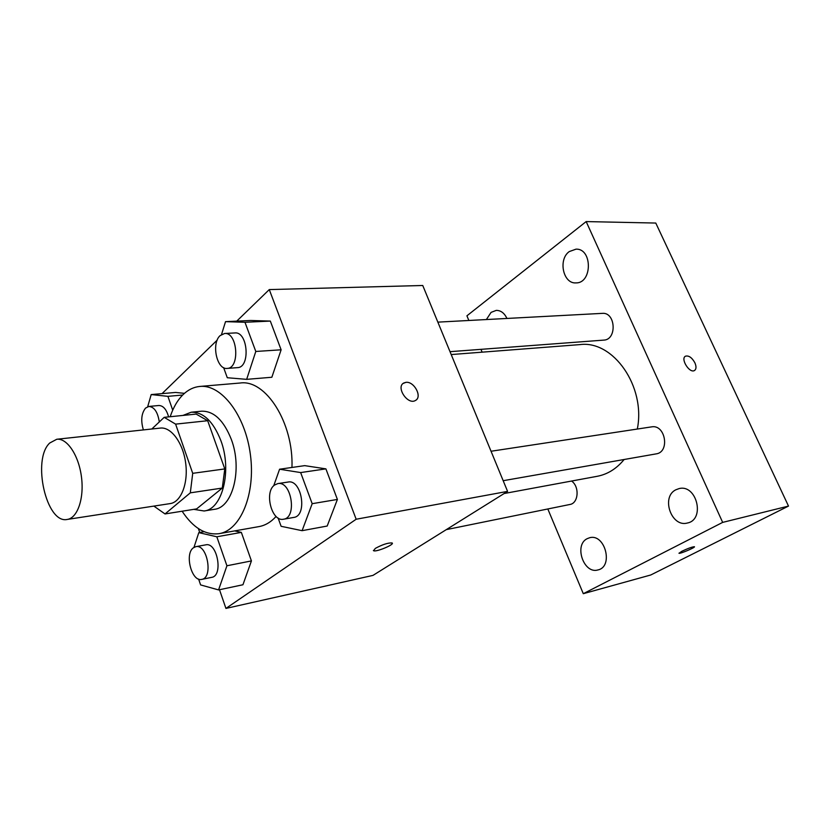 <?xml version="1.0" encoding="UTF-8"?>
<svg xmlns="http://www.w3.org/2000/svg" width="830" height="830" viewBox="0 0 830 830"><rect width="100%" height="100%" fill="white"/><g stroke="black" fill="none" stroke-linecap="round" stroke-linejoin="round"><path stroke-width="1.25" d="M49.717 443.023L56.772 439.257C67.054 437.918 78.705 455.276 81.444 476.804C84.338 498.311 77.543 518.076 67.261 519.435C46.376 524.321 31.716 459.54 49.717 443.023M56.772 439.257L160.356 428.083C171.156 426.713 183.108 442.93 185.681 463.171C188.4 483.392 181.023 502.129 170.233 503.582L67.261 519.435M153.872 506.103L165.025 513.946L190.309 492.844L192.716 473.328L175.607 424.13L164.195 417.334L151.807 429.006M192.716 473.328L224.795 468.919L207.687 420.717L175.607 424.13M207.687 420.717L196.171 414.087L164.195 417.334M224.795 468.919L222.284 488.061L190.309 492.844M165.025 513.946L196.627 508.894L222.284 488.061M193.784 509.35L204.087 510.979C222.43 509.361 232.193 470.454 220.884 440.657C213.279 421.412 203.371 411.939 191.17 412.23L182.932 415.436M191.17 412.23L201.545 411.192C213.787 410.892 223.716 420.291 231.321 439.402C242.63 469.002 232.784 507.67 214.379 509.309L204.087 510.979M170.181 416.733C173.366 407.208 177.786 399.718 183.461 394.26C188.389 389.612 193.867 386.998 199.874 386.438C221.434 384.114 245.379 415.228 250.401 454.695C255.702 494.13 240.565 530.36 219.141 533.659C205.425 535.35 193.089 527.87 182.123 511.218M199.874 386.438L240.192 383.014C265.735 379.175 293.685 422.968 291.963 467.456M276.089 516.447C270.974 522.07 265.268 525.463 258.981 526.594L219.141 533.659M278.112 518.024L281.121 526.303L302.099 530.681L327.186 526.033L337.395 499.442L325.9 468.867L304.724 465.64L279.586 469.22L273.734 485.747M198.609 579.07L200.611 584.922L218.57 589.923L242.941 584.756L251.428 560.914L241.343 532.393L234.641 530.91L241.343 532.393L216.827 536.782L198.806 532.632L193.961 547.406M219.494 589.736L225.936 608.421L356.163 519.238L269.273 289.587L236.768 321.127M217.221 340.093L162.047 393.627M198.391 528.586L199.729 532.476M223.633 367.638L227.285 377.733L246.666 379.352L271.856 377.256L281.121 349.804L270.331 321.086L250.753 320.484L225.532 321.646L221.527 334.49M175.587 392.445L184.468 393.347L175.587 392.445L151.195 394.572L147.678 406.721M225.936 608.421L372.992 575.387L507.576 491.381L422.75 285.489L269.273 289.587M507.576 491.381L356.163 519.238M403.214 383.387L405.912 382.36C414.191 381.074 422.615 397.093 415.425 400.485C407.727 405.341 395.557 387.008 403.805 382.993L405.922 382.35C413.797 381.126 422.252 396.035 415.986 400.122M375.316 548.402C382.443 544.532 388.035 542.727 392.092 542.955C395.205 544.304 375.876 552.396 373.593 550.715L375.316 548.402M392.3 543.173C393.534 545.092 375.648 552.292 373.583 550.705L373.376 550.477M451.198 354.555L580.046 344.595C613.246 340.175 645.927 386.51 637.316 429.048M624.129 459.498C616.586 468.701 607.633 474.293 597.278 476.285L504.132 493.528M491.038 451.25L651.571 426.879C665.411 424.057 670.194 452.143 656.146 453.886L503.177 480.705M437.846 322.133L602.31 313.367C615.715 311.966 617.198 339.823 603.752 340.113L450.016 351.671M571.58 481.047C579.745 486.598 578.51 503.302 569.909 504.474L446.322 529.623M547.81 508.966L583.293 593.689L722.66 522.392L586.167 221.579L466.917 315.815L468.867 320.484M480.954 349.347L482.137 352.159M675.765 489.825C660.753 497.087 671.408 527.704 687.427 523.004C705.469 519.611 696.733 483.921 679.065 488.6L675.765 489.825M569.255 251.583C557.916 259.51 563.145 284.016 575.979 282.895C592.454 283.362 592.527 248.284 575.979 249.166L569.255 251.583M506.933 318.45C504.412 313.086 500.853 310.399 496.278 310.379L491.08 312.381L486.38 319.55M587.121 538.701C573.727 545.134 583.832 574.433 597.984 569.93C613.785 566.693 605.008 533.223 589.601 537.747L587.121 538.701M583.293 593.689L650.741 574.993L788.5 506.082L722.66 522.392M681.824 551.286C687.894 548.423 692.075 546.897 694.368 546.711C696.111 547.146 680.061 554.004 679.023 553.268L681.824 551.286M788.5 506.082L655.783 223.052L586.167 221.579M685.352 356.278L685.549 356.163C688.869 355.385 691.981 357.616 694.907 362.845C696.505 366.673 696.339 369.236 694.42 370.554C689.408 373.583 680.123 358.477 685.559 356.163C688.869 355.375 691.992 357.606 694.907 362.845C696.443 366.507 696.349 369.049 694.606 370.45M694.44 546.763C695.187 547.572 679.978 553.984 679.013 553.268L678.95 553.205M172.713 410.145L167.909 396.346L151.195 394.572M143.393 429.919C140.644 420.686 141.37 413.402 145.561 408.08L148.861 406.451L158.841 405.507C163.23 405.6 166.498 409.398 168.615 416.888M182.673 395.028L167.909 396.346M148.861 406.451C154.297 406.928 157.773 412.105 159.298 421.951M218.57 589.923L226.922 565.77L216.827 536.782M195.839 546.669L205.809 544.843C217.284 541.855 223.478 575.833 211.723 577.348L201.763 579.382C191.709 582.224 184.291 553.859 193.432 547.769L195.839 546.669C207.261 543.671 213.486 577.877 201.763 579.382M242.941 584.756L251.428 560.914L226.922 565.77M251.428 560.914L241.343 532.393M204.107 531.708L198.806 532.632M246.666 379.352L255.796 351.464L244.975 322.279L225.532 321.646M224.588 333.494L234.921 332.944C247.952 331.346 250.577 367.597 237.463 367.638L227.171 368.416C216.786 370.004 211.1 343.381 220.126 335.611L224.588 333.494C237.577 331.896 240.244 368.375 227.171 368.416M271.856 377.256L281.121 349.804L255.796 351.464M281.121 349.804L270.331 321.086L244.975 322.279M270.331 321.086L250.753 320.484M302.099 530.681L312.184 503.686L300.657 472.571L279.586 469.22M277.832 483.6L288.124 482.043C301.767 479.003 307.702 515.938 293.789 517.422L283.518 519.227C271.784 522.143 263.961 492.18 274.533 485.052L277.832 483.6C291.444 480.56 297.399 517.754 283.518 519.227M327.186 526.033L337.395 499.442L312.184 503.686M337.395 499.442L325.9 468.867L300.657 472.571M325.9 468.867L304.724 465.64"/></g></svg>

